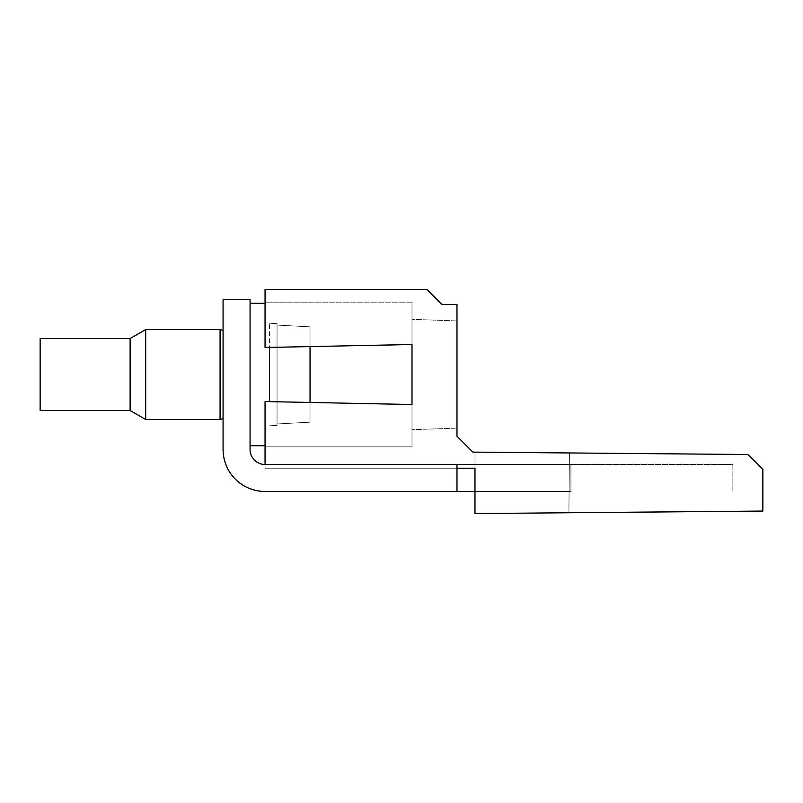 <?xml version="1.0" encoding="UTF-8"?>
<svg xmlns="http://www.w3.org/2000/svg" width="803" height="803" viewBox="0 0 803 803"><rect width="100%" height="100%" fill="white"/><g stroke="black" fill="none" stroke-linecap="round" stroke-linejoin="round"><path stroke-width="0.6" stroke-dasharray="4.01 3.01" d="M474.974 491.466L265.06 491.466A41.987 41.987 0 0 1 223.073 449.489A41.987 41.987 0 0 0 265.06 491.466A41.987 41.987 0 0 1 223.073 449.489A41.987 41.987 0 0 0 265.06 491.466A41.987 41.987 0 0 1 223.073 449.489A41.987 41.987 0 0 0 265.06 491.466A41.987 41.987 0 0 1 223.073 449.489A41.987 41.987 0 0 0 265.06 491.466A41.987 41.987 0 0 1 223.073 449.489A41.987 41.987 0 0 0 265.06 491.466A41.987 41.987 0 0 1 223.073 449.489A41.987 41.987 0 0 0 265.06 491.466A41.987 41.987 0 0 1 223.073 449.489A41.987 41.987 0 0 0 265.06 491.466A41.987 41.987 0 0 1 223.073 449.489A41.987 41.987 0 0 0 265.06 491.466A41.987 41.987 0 0 1 223.073 449.489A41.987 41.987 0 0 0 265.06 491.466L570.933 491.466L570.933 464.485L265.06 464.485L265.06 468.229L265.06 401.57L411.999 404.551L411.999 344.477L411.999 404.551L265.06 401.57L265.06 468.229L265.06 401.54L265.06 468.229L265.06 401.54L411.999 404.531L411.999 344.507L411.999 446.859L411.999 404.531L265.06 401.54L411.999 404.551L411.999 344.507L411.999 404.551L265.06 401.57L265.06 468.229L265.06 401.54L265.06 468.229L265.06 401.54L411.999 404.531L411.999 344.507L411.999 446.859L411.999 404.531L265.06 401.54L411.999 404.551L411.999 344.507L411.999 404.551L265.06 401.57L265.06 468.229L265.06 401.54L411.999 404.531L411.999 302.169L411.999 344.477L265.06 347.468L411.999 344.477L411.999 302.169L411.999 344.477L411.999 302.169L411.999 344.477L265.06 347.498L411.999 344.507L265.06 347.468L411.999 344.477L411.999 302.169L411.999 344.477L411.999 302.169L411.999 344.477L265.06 347.498L411.999 344.507L265.06 347.468L411.999 344.477L411.999 302.169L411.999 344.477L411.999 302.169L411.999 344.477L265.06 347.498L411.999 344.507L265.06 347.468L265.06 302.169L265.06 347.498L411.999 344.507L265.06 347.468L265.06 302.169L265.06 347.498L265.06 289.431L265.06 347.498L265.06 289.431L265.06 347.498L265.06 289.431L265.06 347.498L265.06 289.431L265.06 347.498L265.06 289.431L265.06 347.498L265.06 289.431L265.06 347.498L265.06 289.431L265.06 347.468L411.999 344.477L411.999 404.551L265.06 401.57L265.06 468.229L265.06 401.54L265.06 468.229L265.06 401.54L411.999 404.551L265.06 401.57L265.06 468.229L474.974 468.229L474.974 452.129L474.974 513.569L762.85 511.059L762.85 469.484L747.874 454.508L472.857 452.109L569.427 452.952L472.857 452.109L569.427 452.952L472.857 452.109L569.427 452.952L472.857 452.109L569.427 452.952L472.857 452.109L456.977 436.23L456.977 304.417L441.981 304.417L426.985 289.431L265.06 289.431L265.06 347.498L411.999 344.507L411.999 404.531L265.06 401.54L265.06 468.229L474.974 468.229L474.974 513.569L474.974 468.229L474.974 513.569L568.905 512.756L569.427 452.952L472.857 452.109L456.977 436.23L456.977 304.417L441.981 304.417L426.985 289.431L265.06 289.431L265.06 347.468L411.999 344.477L411.999 446.859L411.999 302.169L411.999 446.859L411.999 404.531L265.06 401.54L265.06 468.229L474.964 468.229L474.974 513.569L568.905 512.756L569.427 452.952L472.857 452.109L456.977 436.23L456.977 304.417L441.981 304.417L426.985 289.431L265.06 289.431L265.06 347.498L265.06 289.431L426.985 289.431L441.981 304.417L426.985 289.431L265.06 289.431L265.06 347.498L411.999 344.507L411.999 404.531L265.06 401.54L411.999 404.551L411.999 446.859L411.999 302.169L411.999 446.859L411.999 404.531L265.06 401.54L265.06 468.229L474.964 468.229L474.974 513.569L568.905 512.756L474.974 513.569L568.905 512.756L474.974 513.569L568.905 512.756L474.974 513.569L568.905 512.756L474.974 513.569L568.905 512.756L474.974 513.569L568.905 512.756L474.974 513.569L568.905 512.756L474.974 513.569L568.905 512.756L474.974 513.569L474.974 468.229L474.974 513.569L474.974 468.229L474.974 513.569L474.974 468.229L474.974 513.569L474.974 468.229L474.974 513.569L474.974 468.229L474.974 513.569L474.974 468.229L265.06 468.229L474.964 468.229L265.06 468.229L474.964 468.229L265.06 468.229L474.964 468.229L265.06 468.229L474.964 468.229L265.06 468.229L474.964 468.229L265.06 468.229L474.964 468.229L265.06 468.229L474.964 468.229L474.974 513.569L474.974 468.229L265.06 468.229L456.977 468.229M456.977 421.555L456.977 320.919L456.977 421.555M411.999 344.507L411.999 404.531M456.977 304.417L441.981 304.417L426.985 289.431L265.06 289.431L426.985 289.431L265.06 289.431L426.985 289.431L441.981 304.417L426.985 289.431L265.06 289.431L426.985 289.431L441.981 304.417L426.985 289.431L265.06 289.431L426.985 289.431L441.981 304.417L426.985 289.431L265.06 289.431L426.985 289.431L441.981 304.417L426.985 289.431L265.06 289.431L426.985 289.431L441.981 304.417L426.985 289.431L265.06 289.431L426.985 289.431L441.981 304.417L426.985 289.431L441.981 304.417L456.977 304.417L441.981 304.417L456.977 304.417L441.981 304.417L456.977 304.417L441.981 304.417L456.977 304.417L441.981 304.417L456.977 304.417L441.981 304.417L456.977 304.417L441.981 304.417L456.977 304.417L441.981 304.417L456.977 304.417L456.977 436.23L456.977 304.417M569.427 452.952L568.905 512.756L569.427 452.952M472.857 452.109L456.977 436.23M411.999 404.551L411.999 446.859L411.999 438.006L411.999 446.859L265.06 446.859L411.999 446.859L265.06 446.859L411.999 446.859L265.06 446.859L411.999 446.859L265.06 446.859L411.999 446.859L265.06 446.859L411.999 446.859L411.999 404.551M456.977 491.466L456.977 464.485L456.977 491.466L456.977 464.485L732.858 464.485L732.858 491.466L732.858 464.485L265.06 464.485L570.933 464.485L570.933 491.466L570.933 464.485L570.933 491.466L570.933 464.485L570.933 491.466L570.933 464.485L570.933 491.466L570.933 464.485L570.933 491.466L570.933 464.485L570.933 491.466L570.933 464.485L570.933 491.466L570.933 464.485L570.933 491.466L570.933 464.485L570.933 491.466L265.06 491.466A41.987 41.987 0 0 1 223.073 449.489L223.073 299.549L250.064 299.549L250.064 351.714L250.064 299.549L223.073 299.549L250.064 299.549L250.064 449.489L250.064 299.549L223.073 299.549L223.073 449.489L223.073 299.549L223.073 449.489L223.073 299.549L250.064 299.549L250.064 449.489A14.996 14.996 0 0 0 265.06 464.485A14.996 14.996 0 0 1 250.064 449.489A14.996 14.996 0 0 0 265.06 464.485A14.996 14.996 0 0 1 250.064 449.489L250.064 303.293L250.064 449.489A14.996 14.996 0 0 0 265.06 464.485A14.996 14.996 0 0 1 250.064 449.489L250.064 351.714L250.064 449.489A14.996 14.996 0 0 0 265.06 464.485A14.996 14.996 0 0 1 250.064 449.489L250.064 303.293L250.064 449.489A14.996 14.996 0 0 0 265.06 464.485A14.996 14.996 0 0 1 250.064 449.489L250.064 303.293L250.064 449.489M570.933 464.485L265.06 464.485L570.933 464.485M220.072 352.949L220.072 419.497L220.072 329.541L220.072 419.497L220.072 329.541L220.072 419.497L220.072 329.541L220.072 419.497L220.072 329.541L220.072 419.497L220.072 329.541L220.072 419.497L220.072 329.541L220.072 419.497L220.072 329.541L220.072 419.497L220.072 329.541L220.072 419.497L220.072 329.541L220.072 419.497L223.073 418.694L223.073 299.549L223.073 449.489L223.073 299.549L250.064 299.549L250.064 445.735L250.064 299.549L223.073 299.549L223.073 449.489L223.073 299.549L250.064 299.549L250.064 351.714L250.064 299.549L223.073 299.549L223.073 449.489L223.073 299.549L223.073 449.489L223.073 299.549L250.064 299.549L250.064 351.714L250.064 299.549L223.073 299.549L223.073 449.489L223.073 299.549L250.064 299.549L250.064 351.714L250.064 299.549L223.073 299.549L223.073 449.489L223.073 418.694L220.072 419.497L145.694 419.497L145.694 329.541L145.694 419.497L145.694 329.541L145.694 419.497L145.694 329.541L145.694 419.497L145.694 329.541L145.694 419.497L145.694 329.541L145.694 419.497L145.694 329.541L145.694 419.497L145.694 329.541L145.694 419.497L145.694 329.541L145.694 419.497L145.694 329.541L145.694 419.497L145.694 329.541L220.072 329.541L220.072 352.949M269.557 401.63L269.557 347.398M269.557 399.101L269.557 323.238L269.557 399.101M130.116 391.774L130.116 338.535L130.116 391.774M310.038 346.545L310.038 422.187L310.038 326.851L277.055 325.064L277.055 425.399L277.055 423.974L277.055 425.399L277.055 423.974L277.055 425.399L277.055 423.974L277.055 425.399L277.055 423.974L277.055 425.399L277.055 423.974L277.055 425.399L277.055 423.974L277.055 425.399L277.055 423.974L277.055 425.399L277.055 423.974L277.055 425.399L277.055 423.974L277.055 425.399L277.055 423.974L310.038 422.187L277.055 423.974L277.055 323.629L277.055 423.974L310.038 422.187L310.038 326.851L277.055 325.064L277.055 423.974L310.038 422.187L310.038 326.851L310.038 422.187L277.055 423.974L310.038 422.187L310.038 326.851L310.038 422.187L277.055 423.974L277.055 323.629L277.055 423.974L310.038 422.187L310.038 326.851L310.038 422.187L277.055 423.974L277.055 323.629L277.055 423.974L310.038 422.187L310.038 326.851L277.055 325.064L277.055 323.629L277.055 423.974L277.055 323.629L277.055 423.974L310.038 422.187L277.055 423.974L277.055 323.629L277.055 423.974L310.038 422.187L310.038 326.851L277.055 325.064L277.055 423.974L310.038 422.187L310.038 326.851L310.038 422.187L277.055 423.974L310.038 422.187L310.038 326.851L310.038 422.187L277.055 423.974L277.055 323.629L277.055 423.974L310.038 422.187L310.038 402.494M40.15 391.774L40.15 338.535L40.15 391.774M310.038 326.851L310.038 422.187L277.055 423.974L277.055 323.629L277.055 423.974L310.038 422.187L310.038 326.851L277.055 325.064L277.055 323.629L277.055 423.974L277.055 325.064L310.038 326.851L310.038 422.187L310.038 326.851L310.038 422.187L310.038 326.851L277.055 325.064L310.038 326.851L310.038 422.187L310.038 326.851L277.055 325.064L310.038 326.851L310.038 422.187L310.038 326.851L310.038 422.187L310.038 326.851L277.055 325.064L310.038 326.851L310.038 422.187L310.038 326.851L277.055 325.064L310.038 326.851L310.038 422.187L310.038 326.851L310.038 422.187L310.038 326.851L277.055 325.064L310.038 326.851L310.038 350.951L310.038 326.851L277.055 325.064L310.038 326.851L310.038 422.187L310.038 326.851L277.055 325.064L310.038 326.851L310.038 422.187L310.038 326.851M130.116 338.535L145.694 329.541L130.116 338.535L145.694 329.541L130.116 338.535L145.694 329.541L130.116 338.535L145.694 329.541L130.116 338.535L40.15 338.535L130.116 338.535L40.15 338.535L130.116 338.535L40.15 338.535L130.116 338.535L40.15 338.535L130.116 338.535L40.15 338.535L40.15 410.504L130.116 410.504L130.116 338.535L145.694 329.541L220.072 329.541L223.073 330.344L220.072 329.541L223.073 330.344L223.073 449.489L223.073 299.549L250.064 299.549L250.064 351.714L250.064 299.549L223.073 299.549L223.073 449.489L223.073 299.549L223.073 449.489L223.073 299.549L250.064 299.549L250.064 351.714L250.064 299.549L223.073 299.549L223.073 449.489L223.073 299.549L250.064 299.549L250.064 351.714L250.064 299.549L223.073 299.549L223.073 449.489L223.073 299.549L223.073 418.694L220.072 419.497L145.694 419.497L220.072 419.497L223.073 418.694L220.072 419.497L145.694 419.497L220.072 419.497L223.073 418.694L220.072 419.497L145.694 419.497L220.072 419.497L223.073 418.694L220.072 419.497L145.694 419.497L220.072 419.497M223.073 449.489L223.073 299.549M474.974 452.129L474.974 468.229L474.974 452.129M411.999 302.169L265.06 302.169L411.999 302.169M456.977 428.119L411.999 429.695L456.977 428.119M456.977 320.919L411.999 319.343L456.977 320.919M250.064 303.293L265.06 303.293M250.064 445.735L265.06 445.735M130.116 410.504L40.15 410.504L130.116 410.504L40.15 410.504L130.116 410.504L40.15 410.504L130.116 410.504L40.15 410.504L130.116 410.504L145.694 419.497M277.055 323.629L269.557 323.238L277.055 323.629M277.055 425.399L269.557 425.801L277.055 425.399M145.694 329.541L220.072 329.541L223.073 330.344L220.072 329.541L145.694 329.541L220.072 329.541L223.073 330.344L220.072 329.541L145.694 329.541L220.072 329.541L223.073 330.344L220.072 329.541L145.694 329.541L220.072 329.541"/><path stroke-width="1.2" d="M456.977 468.229L474.974 468.229L474.974 513.569L762.85 511.059L762.85 469.484L747.874 454.508L472.857 452.109L474.964 452.129L472.857 452.109L474.964 452.129L472.857 452.109L474.964 452.129L472.857 452.109L474.964 452.129L472.857 452.109L456.977 436.23L456.977 304.417L441.981 304.417L426.985 289.431L265.06 289.431L265.06 347.498L411.999 344.507L411.999 404.531L411.999 344.507M472.857 452.109L456.977 436.23M250.064 449.489A14.996 14.996 0 0 0 265.06 464.485A14.996 14.996 0 0 1 250.064 449.489A14.996 14.996 0 0 0 265.06 464.485A14.996 14.996 0 0 1 250.064 449.489A14.996 14.996 0 0 0 265.06 464.485A14.996 14.996 0 0 1 250.064 449.489A14.996 14.996 0 0 0 265.06 464.485A14.996 14.996 0 0 1 250.064 449.489L250.064 299.549L223.073 299.549L223.073 449.489A41.987 41.987 0 0 0 265.06 491.466L456.977 491.466L456.977 464.485L265.06 464.485A14.996 14.996 0 0 1 250.064 449.489A14.996 14.996 0 0 0 265.06 464.485L265.06 401.54L411.999 404.531M456.977 491.466L474.974 491.466M223.073 418.694L220.072 419.497L220.072 329.541L223.073 330.344M269.557 347.398L269.557 401.63M130.116 338.535L130.116 410.504L40.15 410.504L40.15 338.535L130.116 338.535L145.694 329.541L145.694 419.497L220.072 419.497M310.038 402.494L310.038 346.545M250.064 303.293L265.06 303.293M250.064 445.735L265.06 445.735M145.694 329.541L220.072 329.541M130.116 410.504L145.694 419.497"/></g></svg>

